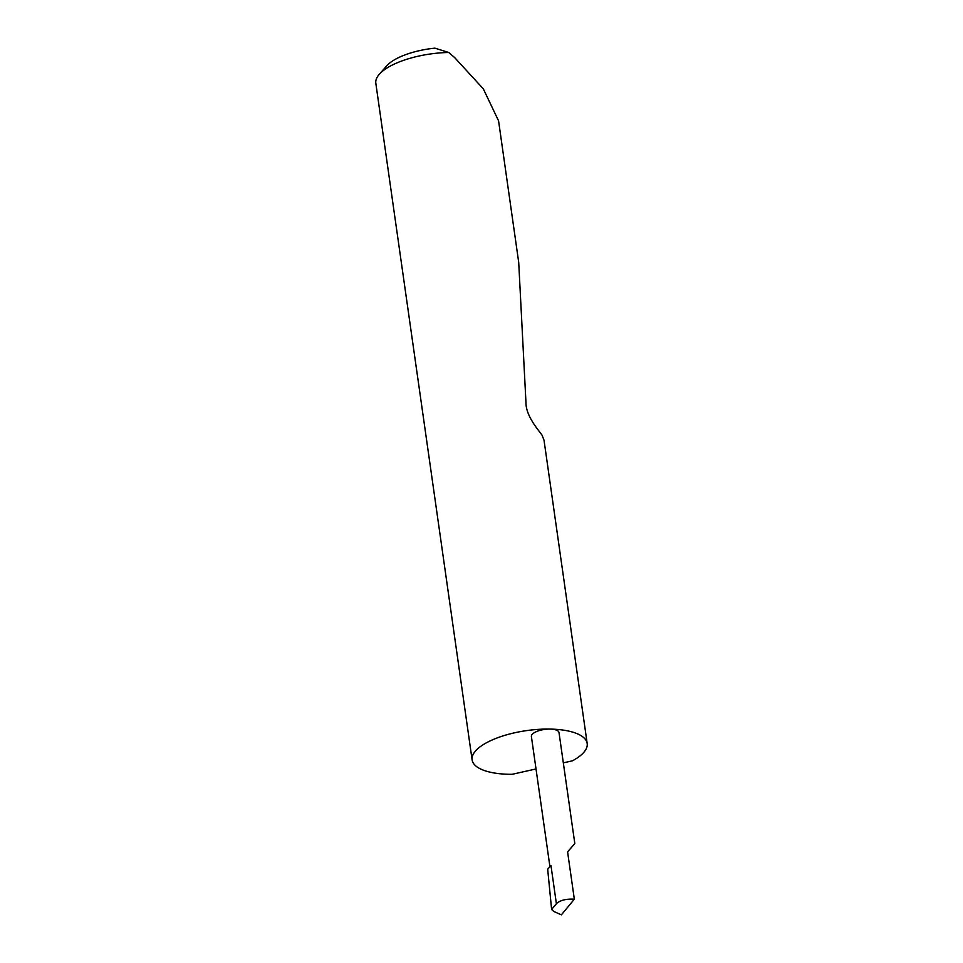 <?xml version="1.0" encoding="UTF-8"?>
<svg xmlns="http://www.w3.org/2000/svg" width="963" height="963" viewBox="0 0 963 963"><rect width="100%" height="100%" fill="white"/><g stroke="black" fill="none" stroke-linecap="round" stroke-linejoin="round"><path stroke-width="1.44" d="M563.331 762.852L572.431 760.818A58.117 21.294 171.9 0 0 587.177 743.496A58.117 21.294 171.9 0 0 550.126 729.087A13.951 5.116 -8.1 0 1 559.009 732.554L574.815 843.552L567.592 851.858L574.333 899.189C566.124 898.744 560.153 900.236 556.397 903.691L551.618 909.481L553.881 911.516L561.393 914.85L574.333 899.189M587.177 743.496L544.023 440.211L542.049 435.18C538.714 430.28 525.87 416.305 525.967 402.546L518.708 262.357L498.569 120.857L483.33 88.873L454.536 57.467L448.71 52.471A58.117 21.294 171.9 0 0 379.29 74.295A58.117 21.294 171.9 0 0 375.823 83.263L472.111 759.879A58.117 21.294 171.9 0 0 509.174 774.288A58.117 21.294 171.9 0 0 512.075 774.312L536.018 768.956M549.933 866.736L531.395 736.478A13.951 5.116 -8.1 0 1 550.126 729.087A58.117 21.294 171.9 0 0 472.111 759.879M556.397 903.691L550.968 865.593L547.682 869.228L551.618 909.481M379.29 74.295L386.717 65.845A48.812 17.888 -8.1 0 1 434.891 48.15L448.71 52.471"/></g></svg>
